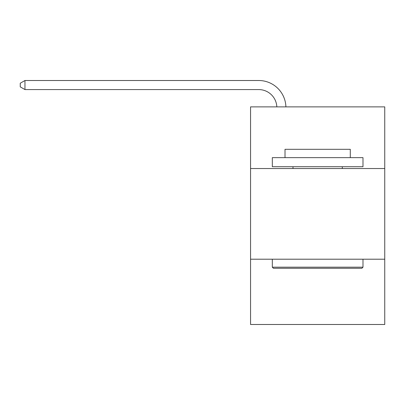 <?xml version="1.0" encoding="UTF-8"?>
<svg xmlns="http://www.w3.org/2000/svg" width="405" height="405" viewBox="0 0 405 405"><rect width="100%" height="100%" fill="white"/><g stroke="black" fill="none" stroke-linecap="round" stroke-linejoin="round"><path stroke-width="0.61" d="M384.75 168.536L384.75 106.879L250.558 106.879L250.558 168.536L384.75 168.536L384.75 324.491L250.558 324.491L250.558 168.536M384.75 259.205L250.558 259.205M276.833 106.879A18.134 18.134 0 0 0 258.714 89.576A18.134 18.134 0 0 1 276.833 106.879A18.134 18.134 0 0 0 258.714 89.576A18.134 18.134 0 0 1 276.833 106.879A18.134 18.134 0 0 0 258.714 89.576A18.134 18.134 0 0 1 276.833 106.879A18.134 18.134 0 0 0 258.714 89.576A18.134 18.134 0 0 1 276.833 106.879A18.134 18.134 0 0 0 258.714 89.576A18.134 18.134 0 0 1 276.833 106.879A18.134 18.134 0 0 0 258.714 89.576A18.134 18.134 0 0 1 276.833 106.879A18.134 18.134 0 0 0 258.714 89.576A18.134 18.134 0 0 1 276.833 106.879A18.134 18.134 0 0 0 258.714 89.576A18.134 18.134 0 0 1 276.833 106.879A18.134 18.134 0 0 0 258.714 89.576L24.963 89.576L20.25 86.857L20.25 83.233L24.963 80.509L258.714 80.509A27.201 27.201 0 0 1 285.905 106.879M273.405 268.272L272.317 267.184L362.986 267.184L361.903 268.272L273.405 268.272M362.986 157.651L362.986 166.723L272.317 166.723L272.317 157.651L362.986 157.651M285.014 157.651L285.014 149.313L350.295 149.313L350.295 157.651M362.986 259.205L362.986 267.184M272.317 259.205L272.317 267.184M342.316 166.723L342.316 168.536M292.992 166.723L292.992 168.536M24.963 80.509L258.714 80.509L24.963 80.509L258.714 80.509L24.963 80.509L258.714 80.509L24.963 80.509L258.714 80.509L24.963 80.509L258.714 80.509L24.963 80.509L258.714 80.509L24.963 80.509L258.714 80.509L24.963 80.509L258.714 80.509L24.963 80.509L24.963 89.576"/></g></svg>
